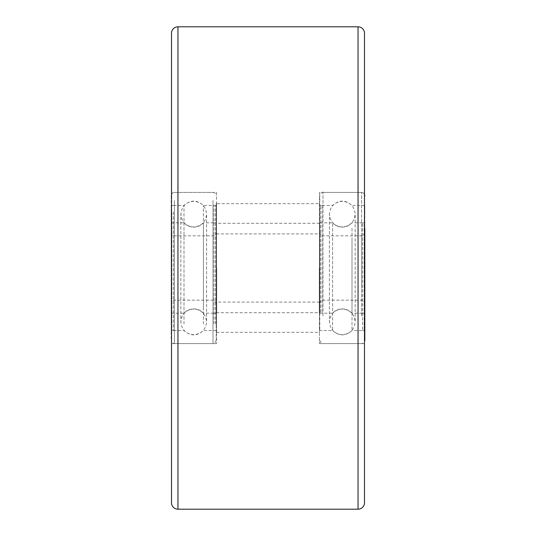 <?xml version="1.0" encoding="UTF-8"?>
<svg xmlns="http://www.w3.org/2000/svg" width="536" height="536" viewBox="0 0 536 536"><rect width="100%" height="100%" fill="white"/><g stroke="black" fill="none" stroke-linecap="round" stroke-linejoin="round"><path stroke-width="0.4" stroke-dasharray="2.68 2.01" d="M319.456 192.424L319.456 343.576L319.456 192.424L364.48 192.424L364.48 343.576L364.48 192.424M319.456 343.576L364.48 343.576M216.544 203.68L216.544 332.32L216.544 203.68L319.456 203.68L319.456 332.32L319.456 203.68M216.544 332.32L319.456 332.32M171.52 192.424L171.52 343.576L171.52 192.424L216.544 192.424L216.544 343.576L216.544 192.424M171.52 343.576L216.544 343.576M171.52 33.232L171.52 502.768M364.48 502.768L364.48 33.232M215.579 227.619L215.579 313.185L215.579 227.619M213.971 227.619L213.971 313.185L213.971 227.619M213.971 323.898L213.971 205.449L213.971 323.898M215.579 323.898L215.579 205.449L215.579 323.898M171.842 308.381L171.842 222.815L171.842 308.381M173.45 308.381L173.45 222.815L173.45 308.381M173.45 212.102L173.45 330.551L173.45 212.102M171.842 212.102L171.842 330.551L171.842 212.102M171.198 323.898L171.198 205.449L171.198 323.898M184.002 323.898L184.002 205.449L184.002 323.898M203.419 323.898L203.419 205.449L203.419 323.898M216.222 323.898L216.222 205.449L216.222 323.898M216.222 203.338L216.222 340.36L216.222 203.338M171.198 195.64L171.198 340.36M184.002 227.619L184.002 313.185L184.002 227.619M171.198 227.619L171.198 313.185L171.198 227.619M203.419 308.381L203.419 222.815L203.419 308.381M216.222 227.619L216.222 313.185L216.222 227.619M216.222 236.389L216.222 303.376L216.222 236.389M171.198 236.389L171.198 303.376L171.198 236.389M364.158 296.696L364.158 222.815L364.158 296.696M362.55 296.696L362.55 222.815L362.55 296.696M362.55 228.269L362.55 330.551L362.55 228.269M364.158 228.269L364.158 330.551L364.158 228.269M320.421 239.304L320.421 313.185L320.421 239.304M322.029 239.304L322.029 313.185L322.029 239.304M322.029 307.731L322.029 205.449L322.029 307.731M320.421 307.731L320.421 205.449L320.421 307.731M319.778 228.269L319.778 330.551L319.778 228.269M332.581 228.269L332.581 330.551L332.581 228.269M351.998 228.269L351.998 330.551L351.998 228.269M364.802 330.551L364.802 205.449L364.802 330.551L351.998 330.551C345.526 336.293 339.054 336.293 332.581 330.551L319.778 330.551M319.778 313.962L319.778 195.64L319.778 313.962M332.581 296.696L332.581 222.815L332.581 296.696M319.778 296.696L319.778 222.815L319.778 296.696M351.998 239.304L351.998 313.185L351.998 239.304M364.802 296.696L364.802 222.815L364.802 296.696M364.802 290.472L364.802 232.624L364.802 290.472M319.778 290.472L319.778 232.624L319.778 290.472M216.383 268L216.383 312.702L216.383 268M216.705 268L216.705 313.024L216.705 268M319.617 268L319.617 312.702L319.617 268M319.295 268L319.295 313.024L319.295 268M358.048 26.8L358.048 509.2M177.952 509.2L177.952 26.8M213.006 200.464L213.006 343.576L213.006 200.464M174.414 200.464L174.414 343.576L174.414 200.464M213.006 239.257L213.006 300.16L213.006 239.257M174.414 296.743L174.414 235.84L174.414 296.743M361.586 316.005L361.586 192.424L361.586 316.005M322.994 316.005L322.994 192.424L322.994 316.005M361.586 288.428L361.586 235.84L361.586 288.428M322.994 247.572L322.994 300.16L322.994 247.572M180.846 316.14L180.846 321.868C181.751 329.821 186.039 334.109 193.71 334.732C201.523 333.968 205.811 329.68 206.574 321.868L206.574 214.132C205.811 206.32 201.523 202.032 193.71 201.268C186.039 201.891 181.751 206.179 180.846 214.132L180.846 321.868C181.61 314.056 185.898 309.768 193.71 309.004C201.523 309.768 205.811 314.056 206.574 321.868L206.574 214.132C205.811 221.944 201.523 226.232 193.71 226.996C186.039 226.373 181.751 222.085 180.846 214.132L180.846 316.14M213.971 313.185L215.579 313.185M213.971 205.449L215.579 205.449M213.971 330.551L215.579 330.551M213.971 222.815L215.579 222.815M173.45 313.185L171.842 313.185M173.45 205.449L171.842 205.449M173.45 330.551L171.842 330.551M173.45 222.815L171.842 222.815M216.222 330.551L203.419 330.551C196.947 336.293 190.474 336.293 184.002 330.551L171.198 330.551M171.52 194.24L173.021 192.739L174.414 192.424L213.006 192.424C214.963 192.612 216.035 193.684 216.222 195.64M216.222 340.36C214.862 343.321 213.79 344.393 213.006 343.576L174.414 343.576L172.425 342.886L171.52 341.76M216.222 205.449L203.419 205.449C196.947 199.707 190.474 199.707 184.002 205.449L171.198 205.449M171.198 222.815L184.002 222.815C186.622 225.643 189.858 227.09 193.71 227.157C197.563 227.09 200.799 225.643 203.419 222.815L216.222 222.815M171.198 313.185L184.002 313.185C186.622 310.357 189.858 308.91 193.71 308.843C197.563 308.91 200.799 310.357 203.419 313.185L216.222 313.185M171.198 232.624C171.386 234.58 172.458 235.652 174.414 235.84L213.006 235.84C214.963 235.652 216.035 234.58 216.222 232.624M216.222 303.376C214.862 300.415 213.79 299.343 213.006 300.16L174.414 300.16C172.458 300.348 171.386 301.42 171.198 303.376M329.426 233.783L329.426 214.132C330.189 206.32 334.477 202.032 342.29 201.268C350.102 202.032 354.39 206.32 355.154 214.132L355.154 321.868C354.39 329.68 350.102 333.968 342.29 334.732C334.477 333.968 330.189 329.68 329.426 321.868L329.426 214.132C330.189 221.944 334.477 226.232 342.29 226.996C350.102 226.232 354.39 221.944 355.154 214.132L355.154 321.868C354.39 314.056 350.102 309.768 342.29 309.004C334.477 309.768 330.189 314.056 329.426 321.868L329.426 233.783M362.55 222.815L364.158 222.815M362.55 330.551L364.158 330.551M362.55 205.449L364.158 205.449M362.55 313.185L364.158 313.185M322.029 222.815L320.421 222.815M322.029 330.551L320.421 330.551M322.029 205.449L320.421 205.449M322.029 313.185L320.421 313.185M364.802 205.449L351.998 205.449C345.526 199.707 339.054 199.707 332.581 205.449L319.778 205.449M319.778 340.36C321.138 343.321 322.21 344.393 322.994 343.576L361.586 343.576L363.555 342.899L364.48 341.76M364.48 194.24L363.515 193.067L361.586 192.424L322.994 192.424C322.21 191.607 321.138 192.679 319.778 195.64M319.778 313.185L332.581 313.185C335.201 310.357 338.437 308.91 342.29 308.843C346.142 308.91 349.378 310.357 351.998 313.185L364.802 313.185M319.778 222.815L332.581 222.815C335.201 225.643 338.437 227.09 342.29 227.157C346.142 227.09 349.378 225.643 351.998 222.815L364.802 222.815M319.778 303.376C321.144 300.401 322.216 299.329 322.994 300.16L361.586 300.16C362.383 299.349 363.455 300.421 364.802 303.376M364.802 232.624C363.428 235.592 362.356 236.664 361.586 235.84L322.994 235.84C322.21 236.657 321.138 235.585 319.778 232.624M216.383 312.702L319.617 312.702M216.383 233.91L319.617 233.91M319.617 302.09L216.383 302.09M319.617 223.298L216.383 223.298"/><path stroke-width="0.8" d="M358.048 509.2L358.048 26.8A6.432 6.432 0 0 1 364.48 33.232L364.48 502.768A6.432 6.432 0 0 1 358.048 509.2L177.952 509.2A6.432 6.432 0 0 1 171.52 502.768L171.52 33.232A6.432 6.432 0 0 1 177.952 26.8L177.952 509.2M358.048 26.8L177.952 26.8M171.52 341.76L171.52 194.24M364.802 228.269L364.802 340.36L364.802 228.269M364.48 341.76L364.802 340.36M364.48 194.24L364.802 195.64"/></g></svg>

